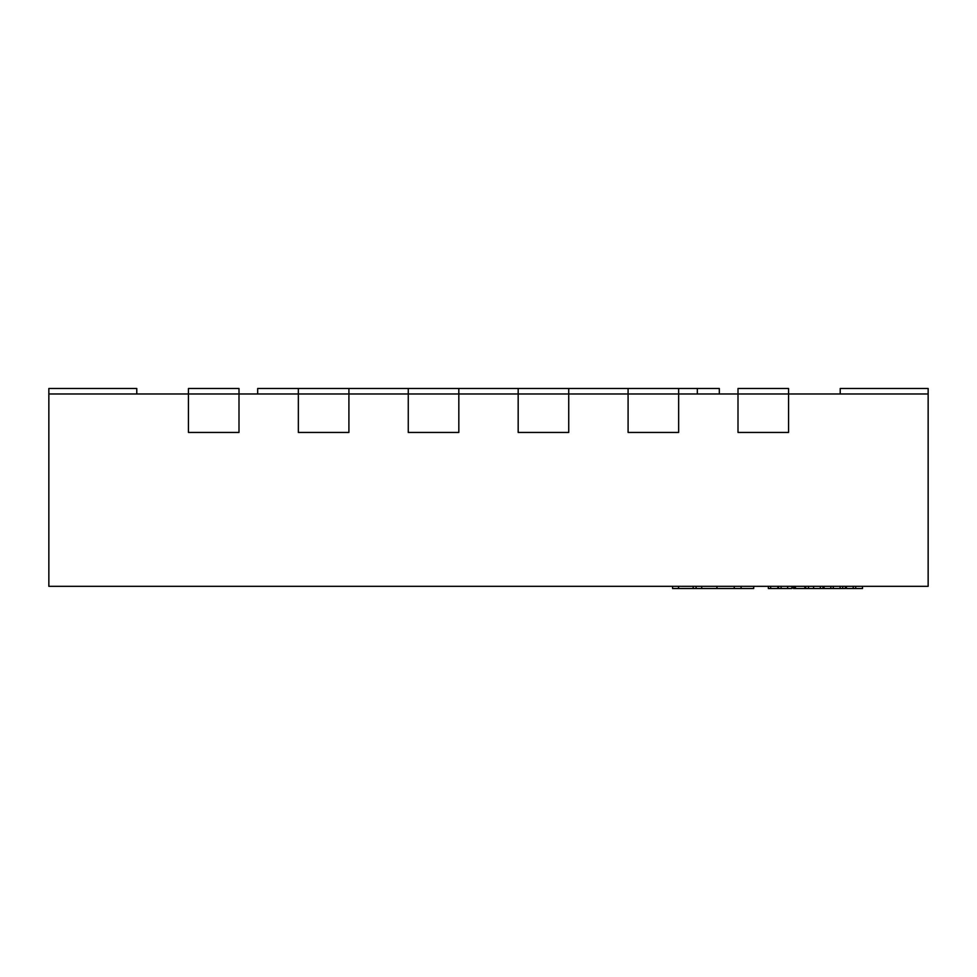 <?xml version="1.0" encoding="UTF-8"?>
<svg xmlns="http://www.w3.org/2000/svg" width="977" height="977" viewBox="0 0 977 977"><rect width="100%" height="100%" fill="white"/><g stroke="black" fill="none" stroke-linecap="round" stroke-linejoin="round"><path stroke-width="1.47" d="M719.316 393.975L719.316 388.48L257.684 388.48L257.684 393.975M678.649 388.48L678.649 393.975L628.089 393.975L628.089 432.445L678.649 432.445L678.649 393.975L678.649 432.445L628.089 432.445L628.089 393.975L568.736 393.975L568.736 432.445L518.176 432.445L568.736 432.445L568.736 393.975L458.824 393.975L458.824 432.445L408.264 432.445L458.824 432.445L458.824 393.975L348.911 393.975L348.911 432.445L298.351 432.445L348.911 432.445L348.911 393.975L238.999 393.975L238.999 432.445L188.439 432.445L238.999 432.445L238.999 393.975L48.85 393.975L48.85 586.322L928.15 586.322L928.15 393.975L788.561 393.975L788.561 432.445L738.001 432.445L788.561 432.445L788.561 393.975L738.001 393.975L738.001 388.48L788.561 388.48L788.561 393.975L628.089 393.975L628.089 388.48M738.001 432.445L738.001 393.975L738.001 432.445M568.736 388.48L568.736 393.975L518.176 393.975L518.176 432.445L518.176 388.48M348.911 388.48L348.911 393.975L298.351 393.975L298.351 432.445L298.351 388.48M458.824 388.48L458.824 393.975L408.264 393.975L408.264 432.445L408.264 388.48M188.439 432.445L188.439 388.48L238.999 388.48L238.999 393.975L188.439 393.975L188.439 432.445M928.15 393.975L928.15 388.48L840.22 388.48L840.22 393.975M48.85 393.975L48.85 388.48L136.78 388.48L136.78 393.975M777.961 586.322L777.961 588.52L777.765 586.322M777.765 588.52L770.645 588.52L770.645 586.322M770.645 588.52L768.337 588.52L768.337 586.322M778.498 586.322L778.498 588.52L791.895 588.52L791.895 586.322M845.423 586.322L845.423 588.52L805.085 588.52L805.085 586.322M805.085 588.52L804.682 586.322M804.682 588.52L795.473 588.52L795.473 586.322M823.025 588.52L823.025 586.322M808.467 588.52L808.467 586.322M833.296 588.52L833.296 586.322M840.11 588.52L840.11 586.322M830.829 588.52L830.829 586.322M824.014 588.52L824.014 586.322M793.409 588.52L793.397 586.322L793.409 588.52L794.851 588.52L794.851 586.322M795.473 588.52L794.851 588.52M805.695 588.52L805.695 586.322M862.508 586.322L862.508 588.52L855.693 588.52L855.693 586.322M855.693 588.52L846.412 588.52L846.412 586.322M853.226 588.52L853.226 586.322M741.103 586.322L741.103 588.52L753.694 588.52L753.694 586.322M741.103 588.52L672.579 588.52L672.579 586.322M734.24 588.52L734.24 586.322M696.1 588.52L696.1 586.322M697.334 393.975L697.334 388.48M787.657 588.52L787.657 586.322M781.087 588.52L781.087 586.322M820.326 588.52L820.326 586.322M813.572 588.52L813.572 586.322M842.724 588.52L842.724 586.322M716.947 588.52L716.947 586.322M701.694 588.52L701.694 586.322M693.169 588.52L693.169 586.322M678.551 588.52L678.551 586.322"/></g></svg>
